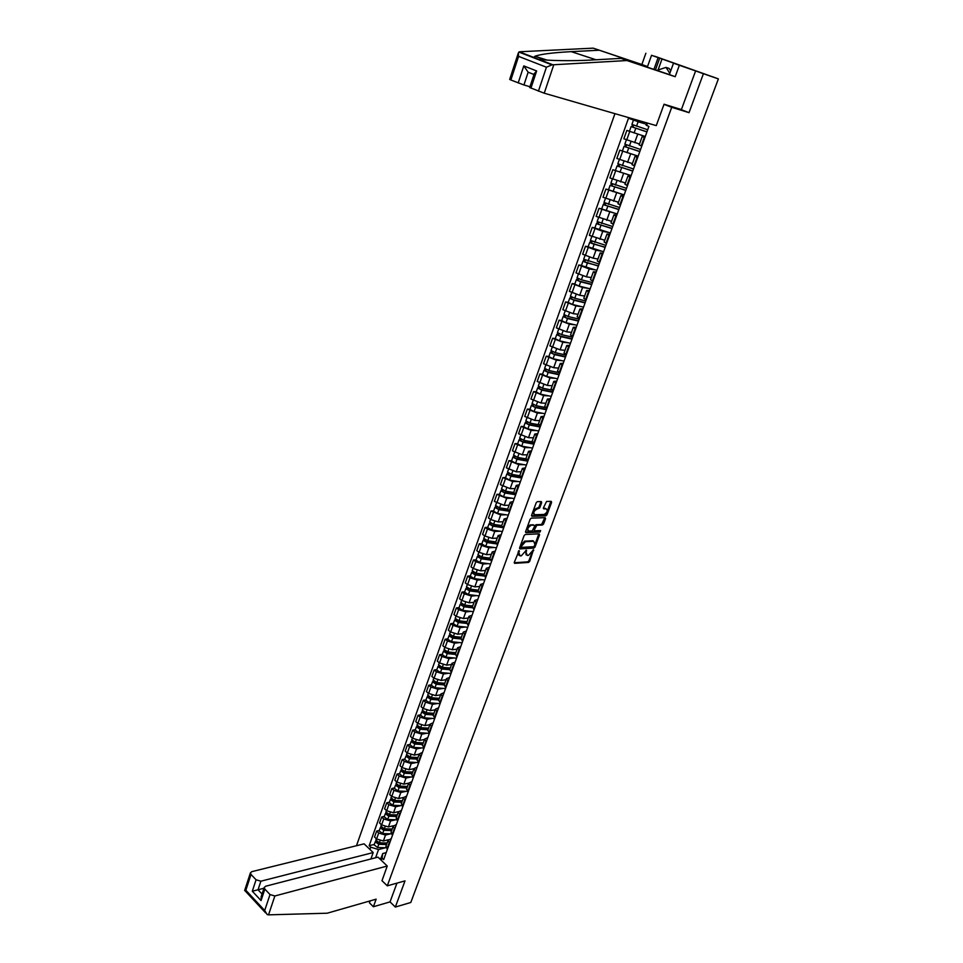 <?xml version="1.0" encoding="UTF-8"?>
<svg xmlns="http://www.w3.org/2000/svg" width="963" height="963" viewBox="0 0 963 963"><rect width="100%" height="100%" fill="white"/><g stroke="black" fill="none" stroke-linecap="round" stroke-linejoin="round"><path stroke-width="1.44" d="M519.141 550.583L514.29 562.356L514.651 563.343L528.567 562.416L529.71 561.333L533.502 549.765L528.494 555.362L527.267 555.434L526.099 552.281L526.364 550.174L521.332 555.807L520.092 555.88L518.901 552.714L519.141 550.583M541.675 502.602L541.29 501.567L537.354 501.651L536.198 502.722L531.6 515.253L531.985 516.288L545.865 515.843L546.996 514.772L551.594 502.385L551.233 501.35L546.539 501.458L543.433 507.862L543.818 508.885L546.129 508.825C548.055 510.607 547.369 512.472 544.071 514.447L534.922 514.724C532.948 512.954 533.622 511.076 536.969 509.078L539.701 507.958L541.675 502.602L540.941 501.567M536.186 508.536L536.969 509.078L536.186 508.536L538.871 507.417L540.845 502.072M671.717 107.314L689.027 112.659L703.411 73.718L718.374 78.894L410.792 902.487L395.336 907.062L405.014 880.88L387.295 885.84L671.717 107.314L664.013 104.353M525.292 534.489L524.137 535.56L519.599 547.887L519.984 548.886L533.875 548.103L535.019 547.032L539.545 534.85L539.172 533.851L525.292 534.489M525.581 531.636L530.144 519.213L531.299 518.13L545.178 517.673L545.552 518.684L543.589 523.944L542.446 525.016L536.848 525.244L534.405 529.819L534.79 530.83L540.604 530.577L540.062 532.021L525.967 532.647L525.581 531.636M703.411 73.718L654.828 56.263L712.403 76.751M614.936 113.658L356.479 845.731M718.374 78.894L712.427 76.715M370.129 900.887L369.431 902.825L373.379 906.749L390.051 901.886L395.336 907.062M386.019 846.032L387.427 849.234M390.653 833.802L385.501 835.065L378.7 833.031L376.581 838.966L383.37 840.988L388.414 839.736M376.581 838.966L374.535 837.016L376.641 831.093L379.326 830.443M389.582 843.275L388.065 840.386L391.267 838.641M378.7 833.031L376.641 831.093M391.11 831.948L392.531 835.114M384.357 816.383L381.673 817.009L379.542 822.98L381.613 824.906L388.426 826.94L393.241 825.785M394.71 829.119L393.169 826.242L396.359 824.533M395.733 819.754L390.569 820.97L383.743 818.935L381.673 817.009M396.238 817.756L397.683 820.897M389.425 802.215L386.741 802.805L384.598 808.824L386.681 810.75L393.518 812.796L398.441 811.653M399.874 814.842L398.309 812.002L401.499 810.328M400.837 805.61L395.673 806.777L388.835 804.719L386.741 802.805M401.402 803.455L402.871 806.561M394.529 787.927L391.857 788.504L389.69 794.571L391.785 796.473L398.646 798.544L403.557 797.448M405.074 800.458L403.497 797.641L406.675 796.016M405.989 791.345L400.825 792.477L393.951 790.406L391.857 788.504M406.603 789.034L408.095 792.116M399.681 773.542L396.997 774.096L394.818 780.199L396.925 782.1L403.81 784.171L408.733 783.124M410.322 785.964L408.721 783.184L411.899 781.595M411.189 776.985L406.013 778.068L399.115 775.985L396.997 774.096M411.851 774.517L413.356 777.55M404.869 759.037L402.185 759.566L399.994 765.729L402.113 767.607L409.022 769.702L413.946 768.691M415.607 771.363L413.982 768.606L417.16 767.054M416.413 762.503L411.237 763.539L404.316 761.444L402.185 759.566M417.135 759.867L418.664 762.877M410.094 744.423L407.409 744.929L405.194 751.14L407.337 753.006L414.271 755.112L419.206 754.149M420.927 756.641L419.29 753.909L422.456 752.416M421.686 747.914L416.51 748.901L409.564 746.794L407.409 744.929M422.456 745.121L424.021 748.095M415.366 729.701L412.682 730.183L410.443 736.43L412.609 738.284L419.567 740.415L424.37 739.524M426.296 741.799L424.635 739.103L427.801 737.646M427.006 733.216L421.818 734.155L414.848 732.024L412.682 730.183M427.825 730.255L429.414 733.192M420.675 714.859L417.99 715.316L415.739 721.612L417.918 723.454L424.9 725.596L429.823 724.73M431.701 726.848L430.016 724.188L433.181 722.768M432.363 718.398L427.163 719.289L420.169 717.146L417.99 715.316M433.242 715.268L434.843 718.169M426.031 699.908L423.335 700.33L421.072 706.686L423.263 708.515L430.268 710.658L435.059 709.863M437.154 711.777L435.457 709.141L438.598 707.781M437.756 703.471L432.556 704.314L425.538 702.147L423.335 700.33M438.695 700.161L440.32 703.038M431.412 684.837L428.728 685.235L426.44 691.639L428.655 693.444L435.685 695.611L440.609 694.841M442.655 696.586L440.922 693.986L444.075 692.662M443.197 688.425L437.984 689.207L430.943 687.04L428.728 685.235M445.532 688.617L434.975 687.726L436.227 684.224L444.196 684.91L445.845 687.775M436.853 669.646L434.169 670.007L431.857 676.459L434.084 678.265L441.138 680.444L446.074 679.722M448.192 681.286L446.435 678.71L449.577 677.434M448.674 673.257L443.462 673.992L436.395 671.801L434.169 670.007M449.733 669.598L451.406 672.391M442.33 654.334L439.646 654.671L437.322 661.172L439.561 662.965L446.639 665.156L451.575 664.494M453.766 665.842L451.996 663.302L455.138 662.075M454.211 657.97L448.987 658.656L441.885 656.453L439.646 654.671M455.318 654.13L457.016 656.886M447.855 638.902L445.171 639.215L442.824 645.764L445.075 647.533L452.189 649.748L457.124 649.134M459.399 650.29L457.606 647.786L460.735 646.606M459.772 642.562L454.548 643.188L447.434 640.973L445.171 639.215M460.94 638.541L462.661 641.262M453.417 623.338L450.732 623.627L448.373 630.235L450.648 631.993L457.774 634.22L462.709 633.654M465.069 634.605L463.251 632.137L466.381 631.006M465.394 627.033L460.158 627.611L453.007 625.372L450.732 623.627M466.622 622.832L468.367 625.505M459.026 607.665L456.342 607.918L453.958 614.575L456.257 616.32L463.408 618.559L468.162 618.065M470.787 618.8L468.957 616.356L472.063 615.285M471.051 611.385L465.803 611.902L458.641 609.651L456.342 607.918M472.339 606.979L474.109 609.627M464.684 591.848L461.999 592.076L459.592 598.793L461.903 600.515L469.089 602.778L474.025 602.32M476.553 602.862L474.699 600.455L477.804 599.431M476.757 595.603L471.509 596.061L464.31 593.798L461.999 592.076M478.105 591.017L479.899 593.605M470.377 575.922L467.693 576.115L465.273 582.892L467.609 584.589L474.819 586.864L479.743 586.467M482.367 586.792L480.477 584.433L483.582 583.446M482.511 579.69L477.251 580.099L470.028 577.812L467.693 576.115M483.92 574.911L485.749 577.463M476.131 559.852L473.447 560.021L471.003 566.846L473.351 568.531L480.585 570.83L485.521 570.481M488.229 570.602L486.315 568.266L489.409 567.339M488.313 563.656L483.041 564.005L475.794 561.706L473.447 560.021M489.782 558.684L491.636 561.188M481.921 543.662L479.237 543.794L476.781 550.68L479.141 552.353L486.411 554.664L491.13 554.387M494.139 554.267L492.201 551.968L495.283 551.101M494.163 547.502L488.879 547.778L481.608 545.467L479.237 543.794M495.692 542.313L497.57 544.781M487.76 527.339L485.075 527.447L482.595 534.381L484.979 536.03L492.274 538.365L497.197 538.124M500.098 537.799L498.136 535.548L501.205 534.718M500.05 531.203L494.765 531.42L487.459 529.084L485.075 527.447M501.651 525.81L503.553 528.242M493.646 510.884L490.961 510.956L488.47 517.95L490.865 519.587L498.184 521.922L502.879 521.765M506.105 521.2L504.118 518.985L507.176 518.214M505.996 514.772L500.7 514.928L490.961 510.956M507.657 509.174L509.583 511.558M499.592 494.284L496.908 494.32L494.38 501.374L504.155 505.358L509.078 505.238M512.16 504.456L510.149 502.277L513.207 501.567M511.991 498.208L506.682 498.304L496.908 494.32M513.712 492.394L515.674 494.729L504.877 492.984L500.844 490.781L501.94 489.673M505.575 477.552L502.891 477.564L500.351 484.666L510.161 488.65L515.085 488.59M518.263 487.579L516.228 485.436L519.274 484.786M518.034 481.512L512.725 481.536L502.891 477.564M519.815 475.481L521.814 477.768M511.606 460.675L508.921 460.651L506.369 467.825L516.228 471.81L521.139 471.81M524.426 470.558L522.355 468.451L525.401 467.862M524.137 464.672L518.804 464.635L508.921 460.651M525.979 458.424L528.001 460.663M517.697 443.666L515.012 443.606L512.436 450.84L522.331 454.813L527.255 454.885M530.637 453.392L528.543 451.334L531.564 450.792M530.288 447.699L524.943 447.59L515.012 443.606M532.19 441.223L534.236 443.413M523.836 426.513L521.152 426.416L518.551 433.711L528.494 437.684L533.418 437.816M536.897 436.07L534.778 434.06L537.799 433.591M536.487 430.569L531.119 430.401L521.152 426.416M538.449 423.876L540.532 426.019M530.023 409.215L527.339 409.094L524.715 416.437L534.718 420.422L539.629 420.614M543.204 418.616L541.062 416.642L544.071 416.233M542.735 413.308L537.366 413.067L527.339 409.094M544.769 406.386L546.876 408.481M536.259 391.772L533.586 391.604L530.938 399.019L540.989 402.991L545.901 403.256M549.584 401.005L547.405 399.079L550.403 398.73M549.054 395.901L543.65 395.588L533.586 391.604M551.137 388.739L553.28 390.785M542.554 374.186L539.882 373.981L537.21 381.456L547.309 385.429L552.22 385.766M556 383.25L553.797 381.372L556.795 381.083M555.41 378.351L549.993 377.953L539.882 373.981M557.565 370.948L559.732 372.934M548.898 356.442L546.226 356.202L543.529 363.749L553.677 367.71L558.588 368.119M562.488 365.338L560.249 363.508L563.235 363.28M561.838 360.644L556.397 360.174L546.226 356.202M564.041 353L566.244 354.938M555.302 338.555L552.63 338.278L549.909 345.873L560.117 349.846L565.016 350.315M569.025 347.27L566.762 345.488L569.723 345.32M568.314 342.792L562.849 342.238L552.63 338.278M570.578 334.895L572.816 336.785M561.754 320.498L559.082 320.185L556.349 327.853L566.593 331.826L571.492 332.367M575.609 329.057L573.322 327.312L576.271 327.215M574.863 324.796L569.362 324.158L559.082 320.185M577.174 316.634L579.437 318.464M568.266 302.298L565.594 301.949L562.837 309.689L573.141 313.649L578.029 314.263M582.266 310.676L579.943 308.979L582.88 308.942M581.459 306.631L575.922 305.909L565.594 301.949M583.819 298.217L586.13 299.987M574.839 283.941L572.166 283.555L569.386 291.356L579.738 295.316L584.625 296.002M588.971 292.126L586.623 290.477L589.549 290.525M588.128 288.322L582.543 287.516L572.166 283.555M590.536 279.643L592.871 281.352M581.459 265.427L578.799 264.994L575.982 272.866L586.395 276.826L591.282 277.573M595.736 273.42L593.352 271.819L596.278 271.939M594.857 269.857L589.224 268.954L578.799 264.994M597.301 260.901L599.672 262.55M588.14 246.745L585.48 246.263L582.651 254.208L593.1 258.168L597.987 258.999M602.561 254.545L600.154 253.004L603.055 253.185M601.658 251.235L595.965 250.224L585.48 246.263M604.126 241.99L606.534 243.591M594.881 227.906L592.221 227.388L589.368 235.393L604.752 240.256M609.447 235.514L607.003 234.021L609.904 234.274M608.532 232.444L602.754 231.337L592.221 227.388M611.011 222.91L613.455 224.451M601.682 208.887L599.034 208.333L596.145 216.41L611.577 221.346M616.404 216.302L613.925 214.857L616.802 215.194M615.489 213.509L599.034 208.333M617.969 203.662L620.437 205.143M608.544 189.711L605.896 189.109L602.982 197.259L618.463 202.278M623.41 196.921L620.906 195.537L623.771 195.934M622.531 194.406L605.896 189.109M624.975 184.246L627.479 185.666M631.126 175.591L612.817 169.717L609.88 177.938L625.42 183.03M630.488 177.373L627.936 176.036L630.789 176.518M629.67 175.158L612.817 169.717M632.053 164.661L634.593 166.009M638.168 156.126L619.811 150.156L616.838 158.45L632.426 163.614M637.626 157.643L635.05 156.355L637.879 156.921M636.952 155.753L619.811 150.156M639.191 144.883L641.767 146.171M645.27 136.493L626.853 130.414L623.868 138.78L639.504 144.029M644.825 137.721L642.213 136.505L645.041 137.143M644.403 136.216L626.853 130.414M380.541 859.598L382.744 853.519L386.199 852.628M385.621 847.729L378.555 849.522L375.594 857.768M381.059 858.165L379.47 858.575M369.936 849.438L370.731 847.199L378.555 849.522M640.371 121.025L639.901 122.325L628.49 118.232L369.166 845.695L370.731 847.199M630.705 119.111L630.982 118.305M647.533 123.095L646.667 125.491L645.788 124.672L646.474 122.783M382.744 853.519L382.082 858.057L383.683 859.586L648.93 126.394L646.667 125.491M382.082 858.057L381.276 860.296M387.295 885.84L381.938 880.639M689.027 112.659L679.409 108.963M639.901 122.325L644.572 123.661M374.33 844.407L369.166 845.695M518.515 551.017L518.901 555.29M526.099 554.844L525.702 550.631M514.194 562.753L527.76 561.85L528.904 560.779L532.816 550.246M519.514 548.308L533.069 547.55L534.212 546.478L538.823 533.863M521.115 546.683L521.392 547.381L533.574 546.707L534.369 545.961L534.922 544.468L533.743 541.278L525.389 541.712L521.115 546.683L520.309 546.129L520.574 546.828M520.309 546.129L524.57 541.158L532.9 540.737M534.357 530.541L533.586 529.265L534.886 525.774L536.042 524.691L541.627 524.474L544.817 517.685M525.485 532.082L539.256 531.48L540.099 530.601M531.01 525.461L530.998 525.461C527.652 527.447 526.966 529.313 528.928 531.082L532.166 530.938L534.621 526.352L534.236 525.341L530.192 524.919C526.99 526.677 526.219 528.543 527.868 530.517M530.998 525.461L530.192 524.919L533.418 524.799M536.138 508.536C532.948 510.318 532.19 512.208 533.863 514.17M543.337 508.344L545.311 508.295M531.504 515.723L545.046 515.301L546.177 514.23L550.872 501.362M387.114 843.01L379.314 842.806L375.859 840.133M384.526 842.938L382.082 843.552M386.873 843.672L378.29 843.456L376.822 841.975M386.572 844.527L378.76 844.322L375.257 841.806L375.967 841.12M386.151 847.741L377.604 847.536L374.162 844.864M392.158 829.035L384.333 828.794L380.867 826.134M389.907 828.962L387.343 829.588M391.917 829.721L383.31 829.456L381.866 827.975M391.616 830.563L383.792 830.323L380.265 827.819L380.999 827.133M391.351 833.814L382.624 833.561L379.157 830.9M397.25 814.951L389.413 814.662L385.91 812.026M395.348 814.879L392.639 815.517M396.985 815.673L388.366 815.36L386.945 813.867M396.696 816.492L388.847 816.215L385.308 813.723L386.067 813.037M396.612 819.79L387.68 819.477L384.201 816.829M268.533 914.85L267.148 914.549L264.693 910.504L270.013 894.555L274.864 895.975L268.533 914.85L327.191 913.213L376.136 899.165L373.379 906.749M370.887 858.984L373.187 852.556L364.098 843.841L251.837 871.647L250.416 872.839L251.018 874.44L256.074 879.785L260.877 881.193L258.036 889.776L252.306 891.22L256.074 879.785M373.187 852.556L260.877 881.193M381.998 880.7L387.246 866.026L377.978 857.142L265.644 886.237L264.235 887.441L264.861 889.102L270.013 894.555M387.246 866.026L274.864 895.975M390.051 901.886L396.949 883.131M263.982 888.235L258.036 889.776L262.044 894.037M264.861 889.102L261.057 900.574L261.25 896.433M251.018 874.44L245.854 890.245L244.626 890.546L250.416 872.839M653.913 69.396L658.15 57.575L651.542 55.288L647.509 66.579L593.22 48.15L519.984 51.749L518.323 52.977L518.588 56.384L510.872 80.001L509.692 79.411M598.926 50.245L571.24 51.653C552.858 52.628 540.749 54.157 534.91 56.239L533.803 57.419L538.088 59.08C545.84 60.789 573.731 61.187 593.389 59.935L621.051 58.37L669.369 74.584L673.51 63.185L680.829 65.689L659.691 58.129L655.466 69.914M651.542 55.288L695.611 70.913L681.395 109.577L664.061 104.221L656.272 125.623L544.239 93.206L529.698 87.525M647.509 66.579L641.864 64.509L645.872 53.254M593.22 48.15L641.864 64.509M538.425 91.172L546.43 67.217L551.968 64.858L626.949 60.537L675.195 76.715L679.36 65.279L673.51 63.185M679.36 65.279L695.611 70.913M658.15 57.575L659.691 58.129M675.195 76.715L669.369 74.584M626.949 60.537L621.051 58.37M518.178 82.962L523.788 65.905L528.145 72.201L523.932 84.973L510.872 80.001M523.932 84.973L529.963 86.73M662.026 58.948L658.066 69.986M534.284 73.706L536.644 70.961L530.938 88.139M656.85 70.383L666.035 67.398L669.153 68.457L670.705 70.925M666.035 67.398L669.803 73.393M402.365 800.759L394.517 800.434L391.002 797.809M400.837 800.698L398.008 801.336M402.101 801.505L393.458 801.144L392.073 799.651M401.812 802.311L393.951 801.998L390.388 799.507L391.183 798.833M401.944 805.646L392.772 805.285L389.269 802.648M407.53 786.47L399.657 786.097L396.13 783.485M406.506 789.311L408.625 783.148M406.386 786.41L403.413 787.048M407.253 787.228L398.598 786.831L397.25 785.327M406.964 788.035L399.103 787.662L395.516 785.194L396.335 784.52M407.337 791.405L397.912 790.984L394.385 788.36M412.73 772.061L404.845 771.652L401.294 769.052M411.995 772.025L408.878 772.663M412.453 772.856L403.774 772.398L402.462 770.894L402.197 771.676M412.164 773.638L404.279 773.229L400.668 770.773L401.523 770.099M412.814 777.069L403.076 776.575L399.537 773.963M417.978 757.544L410.069 757.087L406.494 754.498M417.677 758.363L408.986 757.857L407.686 756.34M417.653 757.532L414.391 758.17M417.4 759.133L409.504 758.688L405.868 756.232L406.759 755.57M418.363 762.612L408.3 762.046L404.725 759.458M407.397 757.135L407.518 756.232M423.251 742.918L415.342 742.413L411.743 739.837M422.95 743.761L414.246 743.207L412.946 741.654M423.239 742.955L419.964 743.568M422.673 744.519L414.764 744.026L411.117 741.582L412.02 740.908M423.973 748.058L413.548 747.408L409.949 744.832M412.646 742.485L412.008 740.944M428.583 728.172L420.65 727.631L417.027 725.067M428.27 729.039L419.543 728.437L417.786 727.282L418.243 726.872M428.523 728.341L425.598 728.859M427.993 729.785L420.073 729.244L416.401 726.824L417.304 726.114M429.342 733.373L418.845 732.662L415.222 730.098M417.942 727.715L417.28 726.198M433.94 713.318L425.995 712.728L422.348 710.176M433.615 714.209L424.876 713.559L423.106 712.403L423.588 711.958M433.844 713.607L431.28 714.04M433.362 714.943L425.417 714.353L421.722 711.946L422.649 711.224M434.698 718.567L424.177 717.808L420.53 715.256M423.275 712.837L422.601 711.332M439.345 698.344L431.388 697.706L427.716 695.178M439.02 699.27L430.256 698.56L428.475 697.417L428.968 696.935M439.2 698.765L437.033 699.114M438.755 699.981L430.798 699.355L427.078 696.947L428.017 696.201M440.091 703.652L429.558 702.821L425.887 700.294M428.643 697.838L427.957 696.357M444.798 683.261L436.817 682.574L433.121 680.059M444.461 684.199L435.685 683.453L433.892 682.31L434.397 681.792M444.605 683.802L442.848 684.067M436.227 684.224L432.483 681.84L433.434 681.058M434.975 687.726L431.28 685.211M434.06 682.719L433.362 681.262M450.287 668.045L442.294 667.311L438.574 664.819M449.938 669.02L441.15 668.214L439.345 667.082L439.862 666.528M450.046 668.731L448.734 668.912M449.685 669.718L441.704 668.984L437.936 666.613L438.899 665.806M451.009 673.462L440.428 672.511L436.721 670.007M439.513 667.491L438.815 666.047M455.824 652.721L447.819 651.939L444.075 649.447M455.463 653.721L446.651 652.854L444.846 651.722L445.375 651.144M455.535 653.54L454.68 653.648M455.222 654.395L447.217 653.612L443.425 651.265L444.4 650.422M456.534 658.198L445.941 657.175L442.198 654.684M445.014 652.132L444.304 650.711M461.397 637.277L453.38 636.435L449.613 633.967M461.036 638.3L452.213 637.386L450.383 636.254L450.925 635.64M460.844 638.963L452.779 638.132L448.963 635.785L449.95 634.93M462.108 642.803L451.491 641.719L447.723 639.239M450.564 636.663L449.829 635.255M467.031 621.701L458.99 620.81L455.198 618.366M466.646 622.76L457.81 621.785L455.968 620.666L456.522 620.016M466.537 623.41L458.376 622.519L454.548 620.184L455.547 619.305M467.717 627.286L457.076 626.131L453.296 623.675M456.149 621.063L455.403 619.678M472.689 606.004L464.648 605.053L460.832 602.633M472.303 607.087L463.444 606.052L461.602 604.945L462.168 604.258M472.315 607.749L464.022 606.786L460.17 604.463L461.181 603.56M473.375 611.649L462.721 610.422L458.906 607.99M461.783 605.33L461.024 603.97M478.406 590.175L470.341 589.187L466.501 586.768M478.021 591.294L469.137 590.199L467.272 589.103L467.862 588.381M478.178 591.956L469.715 590.921L465.839 588.622L466.862 587.683M479.08 595.88L468.403 594.592L464.563 592.173M467.464 589.476L466.694 588.14M484.172 574.225L476.083 573.178L472.219 570.782M483.835 575.38L474.867 574.225L472.989 573.129L473.591 572.371M484.136 576.043L475.457 574.923L471.557 572.648L472.592 571.673M484.834 579.991L474.133 578.631L470.269 576.223M473.194 573.503L472.412 572.191M489.974 558.143L481.885 557.035L477.985 554.664M489.758 559.347L480.645 558.107L478.755 557.023L479.381 556.229M490.191 560.021L481.247 558.805L477.311 556.542L478.358 555.543M490.624 563.969L479.911 562.536L476.023 560.153M478.96 557.384L478.166 556.096M495.825 541.928L487.723 540.773L483.799 538.413M495.789 543.192L486.471 541.868L484.57 540.785L485.208 539.954M496.354 543.866L487.085 542.554L483.125 540.303L484.184 539.28M496.475 547.827L485.725 546.31L481.813 543.951M484.774 541.146L483.968 539.882M501.735 525.581L493.61 524.378L489.661 522.03M501.94 526.917L492.346 525.497L490.432 524.414L491.082 523.547M502.65 527.604L492.96 526.171L488.987 523.932L490.059 522.873M502.361 531.54L491.599 529.963L487.663 527.616M490.649 524.775L489.818 523.535M507.682 509.102L499.544 507.838L495.572 505.515M508.211 510.522L498.268 508.982L496.342 507.922L497.004 507.007M511.678 504.143L509.114 511.233L498.894 509.644L494.886 507.429L495.969 506.345M508.295 515.121L497.522 513.472L493.55 511.148M496.559 508.259L495.716 507.044M513.676 492.49L505.527 491.166L501.53 488.867M514.639 494.019L504.239 492.334L502.301 491.286L502.987 490.323M514.278 498.581L503.493 496.848L499.496 494.537M502.517 491.624L501.675 490.432M519.755 475.746L511.558 474.35L507.537 472.075M521.248 477.407L510.258 475.553L508.32 474.506L509.006 473.507M521.717 478.021L510.896 476.191L506.839 474.013L507.958 472.857M520.321 481.885L509.499 480.08L505.491 477.792M508.536 474.843L507.67 473.664M525.954 458.87L517.649 457.401L513.592 455.15M527.989 460.687L516.337 458.629L514.374 457.594L515.085 456.558M527.82 461.169L516.975 459.255L512.894 457.088L514.025 455.908M526.412 465.069L515.566 463.179L511.522 460.916M514.591 457.919L513.712 456.775M532.286 441.873L523.776 440.308L519.695 438.081M534.14 443.702L522.452 441.572L520.477 440.536L521.212 439.453M533.971 444.172L523.102 442.186L518.997 440.031L520.14 438.827M532.539 448.096L521.693 446.134L517.613 443.895M520.706 440.849L519.815 439.73M538.762 424.755L529.963 423.082L525.858 420.867M540.327 426.585L528.627 424.358L526.641 423.335L527.387 422.215M540.171 427.03L529.289 424.96L525.148 422.829L526.304 421.589M538.726 430.991L527.856 428.944L523.752 426.729M526.869 423.648L525.967 422.552M545.407 407.518L536.198 405.7L532.07 403.509M546.575 409.323L534.85 407.012L532.852 405.989L533.61 404.833M546.418 409.744L535.524 407.602L531.359 405.483L532.527 404.207M544.974 413.753L534.08 411.622L529.951 409.419M533.093 406.29L532.166 405.23M552.256 390.171L542.494 388.173L538.329 385.994M552.87 391.917L541.134 389.509L539.111 388.498L539.894 387.295M552.726 392.314L541.808 390.087L537.619 387.993L538.799 386.681M551.269 396.359L540.351 394.144L536.198 391.965M539.352 388.799L538.413 387.764M559.371 372.729L548.838 370.49L544.637 368.348M559.226 374.354L547.453 371.862L545.431 370.863L546.226 369.611M559.082 374.739L548.152 372.428L543.926 370.346L545.13 369.01M557.613 378.808L546.683 376.509L542.494 374.366M545.684 371.152L544.721 370.141M566.196 355.082L555.242 352.663L551.017 350.544M565.63 356.647L553.845 354.059L551.799 353.072L552.618 351.784M565.498 357.02L554.544 354.613L550.294 352.554L551.51 351.182M564.005 361.125L553.063 358.742L548.838 356.611M552.052 353.349L551.077 352.374M572.672 337.182L561.694 334.679L557.433 332.584M572.082 338.795L560.285 336.111L558.227 335.136L559.058 333.788M571.962 339.145L560.984 336.653L556.71 334.618L557.938 333.198M570.469 343.285L559.491 340.806L555.242 338.699M558.48 335.401L557.493 334.45M579.196 319.138L568.206 316.55L563.921 314.468M578.607 320.787L566.774 318.007L564.715 317.044L565.558 315.647M578.486 321.112L567.496 318.536L563.186 316.514L564.438 315.07M576.969 325.289L565.991 322.725L561.706 320.643M564.968 317.296L563.969 316.382M585.781 300.938L574.767 298.253L570.445 296.207M585.179 302.623L573.334 299.746L571.252 298.795L572.118 297.35M585.059 302.924L574.056 300.251L569.711 298.265L570.987 296.785M583.542 307.137L572.528 304.489L568.218 302.43M571.516 299.036L570.493 298.145M592.426 282.58L581.387 279.8L577.042 277.777M591.8 284.302L579.943 281.328L577.836 280.377L578.727 278.897M591.703 284.579L580.665 281.822L576.307 279.848L577.583 278.331M590.163 288.828L579.136 286.083L574.779 284.109L576.307 279.848M578.113 280.618L577.078 279.764M599.13 264.055L583.686 259.191M597.963 259.047L597.337 258.891M598.48 265.824L586.599 262.743L584.493 261.804L585.396 260.275M598.396 266.077L582.952 261.274L584.24 259.721M596.843 270.362L581.411 265.571L582.952 261.274M584.77 262.044L583.71 261.214M605.883 245.372L590.403 240.437M604.74 240.305L604.03 240.124M605.233 247.178L593.328 244L591.198 243.073L592.125 241.496M605.137 247.419L589.645 242.544L590.969 240.943M603.584 251.74L588.116 246.829M591.475 243.302L590.403 242.507M612.697 226.534L597.156 221.574L598.589 217.554M611.565 221.406L610.759 221.177M612.035 228.375L597.975 224.174L598.914 222.537M611.95 228.592L596.41 223.633L597.746 222.008M610.373 232.95L594.845 228.014L596.41 223.633M598.252 224.391L597.168 223.633M619.582 207.527L603.982 202.483L605.45 198.378M618.451 202.326L617.536 202.074M618.896 209.404L604.8 205.119L605.763 203.422M618.824 209.597L603.235 204.565L604.583 202.904M617.235 214.003L601.67 208.947M605.089 205.312L603.982 204.589M626.516 188.339L610.879 183.199M625.396 183.09L624.325 182.777M625.818 190.265L611.686 185.883L612.673 184.138M625.757 190.445L610.121 185.329L610.855 185.378L611.481 183.62M624.156 194.875L608.532 189.759M611.974 186.076L610.855 185.378M633.51 168.994L617.825 163.77M632.402 163.674L631.126 163.289M632.799 170.969L618.631 166.479L619.642 164.685M632.751 171.113L617.054 165.925L617.789 165.997L618.439 164.179M618.932 166.659L617.789 165.997M640.576 149.47L624.843 144.173M639.48 144.089L637.903 143.595M639.853 151.48L625.649 146.906L626.672 145.052M639.805 151.612L624.06 146.352L624.794 146.448L625.469 144.558M625.95 147.074L624.794 146.448M647.702 129.776L631.909 124.42L633.461 120.074M646.955 131.835L632.727 127.152L633.774 125.238M646.919 131.931L631.126 126.586L631.848 126.719L632.547 124.757M629.489 131.161L631.126 126.586M633.028 127.309L631.848 126.719M622.64 151.335L619.666 159.653M615.622 170.933L612.673 179.166M608.676 190.349L605.751 198.51M601.791 209.597L598.89 217.686M594.965 228.676L592.089 236.693M588.2 247.587L585.348 255.532M581.483 266.33L578.667 274.214M574.839 284.916L572.046 292.728M568.242 303.333L565.474 311.085M561.718 321.594L558.961 329.274M555.23 339.698L552.509 347.318M548.814 357.658L546.105 365.206M542.434 375.45L539.762 382.937M536.126 393.109L533.466 400.524M529.867 410.599L527.23 417.966M523.655 427.957L521.043 435.252M517.492 445.159L514.904 452.405M511.389 462.228L508.825 469.402M505.334 479.153L502.782 486.267M499.328 495.933L496.8 502.999M493.369 512.581L490.865 519.587M487.459 529.084L484.979 536.03M481.608 545.467L479.141 552.353M475.794 561.706L473.351 568.531M470.028 577.812L467.609 584.589M464.31 593.798L461.903 600.515M458.641 609.651L456.257 616.32M453.007 625.372L450.648 631.993M447.434 640.973L445.075 647.533M441.885 656.453L439.561 662.965M436.395 671.801L434.084 678.265M430.943 687.04L428.655 693.444M425.538 702.147L423.263 708.515M420.169 717.146L417.918 723.454M414.848 732.024L412.609 738.284M409.564 746.794L407.337 753.006M404.316 761.444L402.113 767.607M399.115 775.985L396.925 782.1M393.951 790.406L391.785 796.473M388.835 804.719L386.681 810.75M383.743 818.935L381.613 824.906M629.706 131.57L626.708 139.96M637.662 134.339L634.653 142.717M630.56 154.092L627.575 162.386M637.073 157.402L634.039 165.768M623.518 173.653L620.557 181.887M629.934 177.132L626.937 185.426M616.537 193.057L613.6 201.207M622.868 196.681L619.895 204.902M609.615 212.281L606.714 220.358M615.863 216.049L612.913 224.198M602.754 231.337L599.877 239.342M608.917 235.261L605.992 243.326M595.965 250.224L593.1 258.168M602.031 254.292L599.142 262.297M589.224 268.954L586.395 276.826M595.206 273.155L592.341 281.088M582.543 287.516L579.738 295.316M588.441 291.861L585.6 299.722M575.922 305.909L573.141 313.649M581.736 310.399L578.919 318.187M569.362 324.158L566.593 331.826M575.092 328.78L572.299 336.508M562.849 342.238L560.117 349.846M568.507 346.993L565.738 354.649M556.397 360.174L553.677 367.71M561.971 365.061L559.226 372.645M549.993 377.953L547.309 385.429M555.507 382.961L552.774 390.497M543.65 395.588L540.989 402.991M549.079 400.716L546.382 408.18M537.366 413.067L534.718 420.422M542.711 418.315L540.038 425.718M531.119 430.401L528.494 437.684M536.403 435.77L533.743 443.112M524.943 447.59L522.331 454.813M530.144 453.079L527.507 460.362M518.804 464.635L516.228 471.81M523.932 470.245L521.332 477.467M512.725 481.536L510.161 488.65M517.781 487.266L515.193 494.416M506.682 498.304L504.155 505.358M500.7 514.928L498.184 521.922M505.623 520.875L503.083 527.917M494.765 531.42L492.274 538.365M499.628 537.474L497.101 544.456M488.879 547.778L486.411 554.664M493.67 553.942L491.166 560.863M483.041 564.005L480.585 570.83M487.772 570.265L485.28 577.138M477.251 580.099L474.819 586.864M481.909 586.467L479.454 593.28M471.509 596.061L469.089 602.778M476.107 602.525L473.664 609.29M465.803 611.902L463.408 618.559M470.341 618.463L467.922 625.168M460.158 627.611L457.774 634.22M464.623 634.268L462.216 640.913M454.548 643.188L452.189 649.748M458.954 649.941L456.57 656.537M448.987 658.656L446.639 665.156M453.332 665.505L450.961 672.042M443.462 673.992L441.138 680.444M447.747 680.925L445.4 687.426M437.984 689.207L435.685 695.611M442.21 696.237L439.886 702.677M432.556 704.314L430.268 710.658M436.721 711.428L434.409 717.808M427.163 719.289L424.9 725.596M431.28 726.487L428.98 732.831M421.818 734.155L419.567 740.415M425.863 741.438L423.6 747.733M416.51 748.901L414.271 755.112M420.506 756.268L418.243 762.515M411.237 763.539L409.022 769.702M415.185 770.99L412.946 777.189M406.013 778.068L403.81 784.171M409.901 785.591L407.674 791.742M400.825 792.477L398.646 798.544M404.665 800.084L402.462 806.187M395.673 806.777L393.518 812.796M399.464 814.469L397.274 820.512M390.569 820.97L388.426 826.94M394.3 828.734L392.134 834.74M385.501 835.065L383.37 840.988M389.184 842.902L387.03 848.86M644.259 137.504L641.214 145.943M518.094 552.148L518.901 552.714M525.918 550.379L526.629 550.86M525.292 551.727L526.099 552.281M533.057 549.969L533.755 550.451M528.904 560.779L529.71 561.333M527.76 561.85L528.567 562.416M518.708 550.788L519.418 551.281M538.738 534.309L539.545 534.85M534.212 546.478L535.019 547.032M533.069 547.55L533.875 548.103M524.57 541.158L525.389 541.712M520.863 544.613L521.669 545.178M544.733 518.142L545.552 518.684M542.771 523.415L543.589 523.944M541.627 524.474L542.446 525.016L541.627 524.474M536.042 524.691L536.86 525.244L536.042 524.691M534.886 525.774L535.705 526.316M533.586 529.265L534.405 529.819M539.256 531.48L540.062 532.021M538.871 507.417L539.701 507.958M550.776 501.855L551.594 502.385M546.177 514.23L546.996 514.772M379.314 842.806L380.024 840.819M376.738 842.733L376.966 842.083M377.604 847.536L378.76 844.322M384.333 828.794L385.068 826.76M381.757 828.734L381.998 828.06M382.624 833.561L383.792 830.323M389.413 814.662L390.147 812.603M386.801 814.626L387.054 813.928M387.68 819.477L388.847 816.215M245.854 890.245L264.693 910.504M261.057 900.574L252.306 891.22M519.31 51.821L533.803 57.419M538.088 59.08L552.918 64.798M546.43 67.217L518.588 56.384M523.788 65.905L536.644 70.961M553.773 64.786L544.239 93.206M534.02 74.524L528.145 72.201M596.073 59.79L571.24 51.653M394.517 800.434L395.275 798.327M391.893 800.422L392.158 799.699M392.772 805.285L393.951 801.998M399.657 786.097L400.439 783.942M397.021 786.097L397.298 785.351M397.912 790.984L399.103 787.662M404.845 771.652L405.64 769.449M403.076 776.575L404.279 773.229M410.069 757.087L410.876 754.836M408.3 762.046L409.504 758.688M415.342 742.413L416.16 740.126M413.548 747.408L414.764 744.026M420.65 727.631L421.493 725.283M418.845 732.662L420.073 729.244M425.995 712.728L426.862 710.333M424.177 717.808L425.417 714.353M431.388 697.706L432.267 695.262M429.558 702.821L430.798 699.355M436.817 682.574L437.72 680.083M442.294 667.311L443.209 664.771M440.428 672.511L441.704 668.984M447.819 651.939L448.746 649.339M445.941 657.175L447.217 653.612M453.38 636.435L454.331 633.786M451.491 641.719L452.779 638.132M458.99 620.81L459.953 618.114M457.076 626.131L458.376 622.519M464.648 605.053L465.635 602.308M462.721 610.422L464.022 606.786M470.341 589.187L471.352 586.383M468.403 594.592L469.715 590.921M476.083 573.178L477.118 570.325M474.133 578.631L475.457 574.923M481.885 557.035L482.92 554.134M479.911 562.536L481.247 558.805M487.723 540.773L488.783 537.811M485.725 546.31L487.085 542.554M493.61 524.378L494.693 521.344M491.599 529.963L492.96 526.171M499.544 507.838L500.652 504.756M497.522 513.472L498.894 509.644M505.527 491.166L506.658 488.024M503.493 496.848L504.877 492.984M511.558 474.35L512.713 471.16M509.499 480.08L510.896 476.191M517.649 457.401L518.816 454.151M515.566 463.179L516.975 459.255M523.776 440.308L524.967 436.997M521.693 446.134L523.102 442.186M529.963 423.082L531.179 419.699M527.856 428.944L529.289 424.96M536.198 405.7L537.438 402.245M534.08 411.622L535.524 407.602M542.494 388.173L543.758 384.658M540.351 394.144L541.808 390.087M548.838 370.49L550.126 366.915M546.683 376.509L548.152 372.428M555.242 352.663L556.542 349.015M553.063 358.742L554.544 354.613M561.694 334.679L563.03 330.971M559.491 340.806L560.984 336.653M568.206 316.55L569.554 312.77M565.991 322.725L567.496 318.536M574.767 298.253L576.151 294.401M572.528 304.489L574.056 300.251M581.387 279.8L582.796 275.887M579.136 286.083L580.665 281.822M588.068 261.19L589.5 257.205M585.793 267.533L587.346 263.224M594.809 242.411L596.266 238.355M592.522 248.815L594.075 244.47M601.61 223.476L603.091 219.335M599.299 229.928L600.864 225.547M608.472 204.361L609.976 200.148M606.136 210.873L607.725 206.455M615.393 185.089L616.934 180.803M613.034 191.649L614.635 187.195M622.375 165.636L623.94 161.266M619.991 172.257L621.604 167.767M629.417 146.003L631.006 141.573M627.021 152.696L628.646 148.158M636.519 126.201L638.144 121.711M634.099 132.954L635.749 128.368M642.213 136.505L639.179 144.932M388.065 840.386L385.922 846.333M393.169 826.242L391.002 832.237M398.309 812.002L396.13 818.044M403.497 797.641L401.294 803.732M413.982 768.606L411.755 774.782M419.29 753.909L417.039 760.144M424.635 739.103L422.372 745.386M430.016 724.188L427.741 730.508M435.457 709.141L433.145 715.521M440.922 693.986L438.598 700.414M446.435 678.71L444.099 685.187M451.996 663.302L449.649 669.839M457.606 647.786L455.234 654.371M463.251 632.137L460.856 638.77M468.957 616.356L466.537 623.049M474.699 600.455L472.255 607.208M480.477 584.433L478.033 591.222M486.315 568.266L483.847 575.116M492.201 551.968L489.71 558.877M498.136 535.548L495.62 542.506M504.118 518.985L501.579 526.003M510.149 502.277L507.585 509.355M516.228 485.436L513.652 492.575M522.355 468.451L519.755 475.662M528.543 451.334L525.918 458.593M534.778 434.06L532.13 441.379M541.062 416.642L538.401 424.033M547.405 399.079L544.721 406.53M553.797 381.372L551.089 388.883M560.249 363.508L557.517 371.08M566.762 345.488L564.005 353.12M573.322 327.312L570.541 335.016M579.943 308.979L577.138 316.755M586.623 290.477L583.783 298.325M593.352 271.819L590.5 279.739M600.154 253.004L597.265 260.985M607.003 234.021L604.102 242.074M613.925 214.857L610.987 222.983M620.906 195.537L617.945 203.735M627.936 176.036L624.951 184.306M635.05 156.355L632.029 164.709M532.936 540.737L533.743 541.278M375.799 840.29L376.352 838.749M374.113 845.02L375.257 841.806M380.818 826.29L381.384 824.701M379.109 831.057L380.265 827.819M385.862 812.182L386.452 810.533M384.141 816.985L385.308 813.723M264.235 887.441L261.081 896.95M244.795 890.51L265.571 912.852M547.116 60.091L534.91 56.239M529.686 87.549L534.405 73.332M509.68 79.435L518.323 52.977M551.968 64.858L518.816 52.05M390.942 797.954L391.556 796.269M389.221 802.805L390.388 799.507M396.07 783.629L396.696 781.884M394.324 788.516L395.516 785.194M401.234 769.196L401.884 767.403M399.476 774.108L400.668 770.773M406.446 754.643L407.108 752.801M404.665 759.602L405.868 756.232M411.683 739.981L412.369 738.079M409.901 744.977L411.117 741.582M416.979 725.211L417.677 723.249M415.173 730.243L416.401 726.824M422.3 710.321L423.022 708.311M420.482 715.389L421.722 711.946M427.668 695.31L428.403 693.252M425.839 700.426L427.078 696.947M433.085 680.191L433.844 678.06M431.231 685.343L432.483 681.84M438.538 664.939L439.309 662.761M436.672 670.14L437.936 666.613M444.027 649.58L444.834 647.341M442.161 654.816L443.425 651.265M449.577 634.087L450.395 631.8M447.687 639.372L448.963 635.785M455.15 618.487L456.005 616.127M453.248 623.795L454.548 620.184M460.783 602.742L461.65 600.322M458.87 608.11L460.17 604.463M466.465 586.888L467.344 584.409M464.527 592.293L465.839 588.622M472.183 570.89L473.086 568.351M470.233 576.343L471.557 572.648M477.949 554.772L478.876 552.172M475.987 560.261L477.311 556.542M483.763 538.522L484.714 535.849M481.777 544.059L483.125 540.303M489.625 522.139L490.6 519.406M487.627 527.724L488.987 523.932M495.536 505.623L496.535 502.818M493.513 511.245L494.886 507.429M501.494 488.963L502.517 486.098M499.46 494.633L500.844 490.781M507.501 472.171L508.548 469.234M505.455 477.889L506.839 474.013M513.556 455.234L514.627 452.225M511.497 461.012L512.894 457.088M519.659 438.165L520.766 435.083M517.588 443.979L518.997 440.031M525.822 420.951L526.954 417.798M523.728 426.814L525.148 422.829M532.033 403.581L533.189 400.355M529.915 409.504L531.359 405.483M538.305 386.079L539.485 382.78M536.162 392.037L537.619 387.993M544.613 368.42L545.828 365.049M542.47 374.438L543.926 370.346M550.992 350.604L552.22 347.161M548.814 356.671L550.294 352.554M557.408 332.644L558.672 329.117M555.23 338.771L556.71 334.618M563.897 314.528L565.185 310.929M561.682 320.703L563.186 316.514M570.433 296.267L571.745 292.571M568.206 302.49L569.711 298.265M577.03 277.826L578.378 274.058M583.674 259.24L585.059 255.388M590.379 240.485L591.788 236.549M588.092 246.877L589.645 242.544M601.658 208.983L603.235 204.565M610.867 183.223L612.372 179.034M608.52 189.783L610.121 185.329M617.813 163.806L619.353 159.521M615.453 170.427L617.054 165.925M624.831 144.197L626.395 139.828M622.435 150.878L624.06 146.352"/></g></svg>
